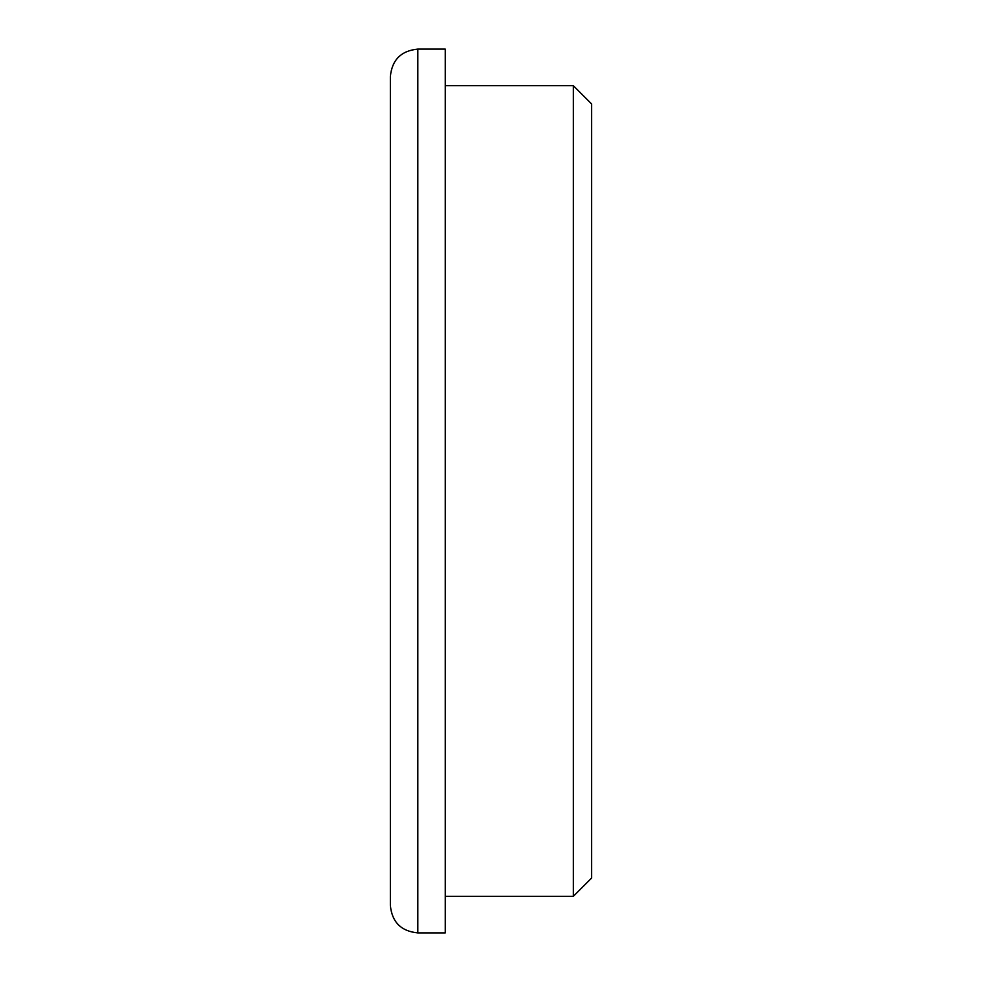 <?xml version="1.0" encoding="UTF-8"?>
<svg xmlns="http://www.w3.org/2000/svg" width="982" height="982" viewBox="0 0 982 982"><rect width="100%" height="100%" fill="white"/><g stroke="black" fill="none" stroke-linecap="round" stroke-linejoin="round"><path stroke-width="1.47" d="M390.357 491L390.357 76.547C391.99 59.877 401.135 50.72 417.804 49.1L417.804 932.9C401.135 931.28 391.99 922.123 390.357 905.453L390.357 491M417.804 932.9L445.251 932.9L445.251 49.1L417.804 49.1M573.341 85.692L591.643 103.994L591.643 878.006L573.341 896.308L573.341 85.692L445.251 85.692M573.341 896.308L445.251 896.308"/></g></svg>
